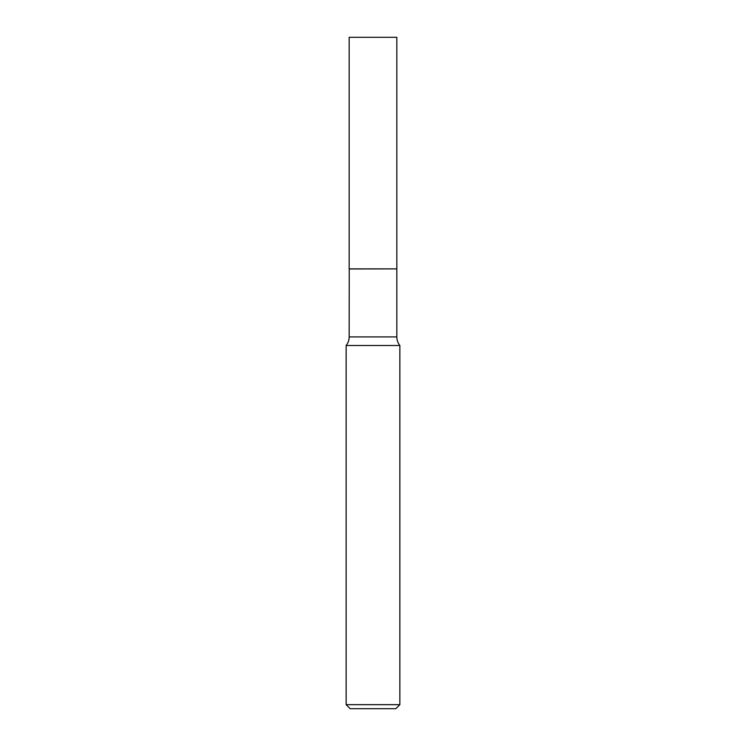 <?xml version="1.0" encoding="UTF-8"?>
<svg xmlns="http://www.w3.org/2000/svg" width="746" height="746" viewBox="0 0 746 746"><rect width="100%" height="100%" fill="white"/><g stroke="black" fill="none" stroke-linecap="round" stroke-linejoin="round"><path stroke-width="1.12" d="M396.835 37.3L349.165 37.3L349.165 268.886L396.835 268.886L396.835 37.3M349.249 268.886L349.165 336.912A13.642 13.642 0 0 1 346.144 345.482L346.144 704.672L399.856 704.672L395.828 708.7L350.172 708.7L346.144 704.672M396.751 268.886L349.165 268.97M399.856 704.672L399.856 345.482L346.144 345.482M399.856 345.482A13.642 13.642 0 0 1 396.835 336.912L349.165 336.912M396.835 268.97L396.835 336.912"/></g></svg>
